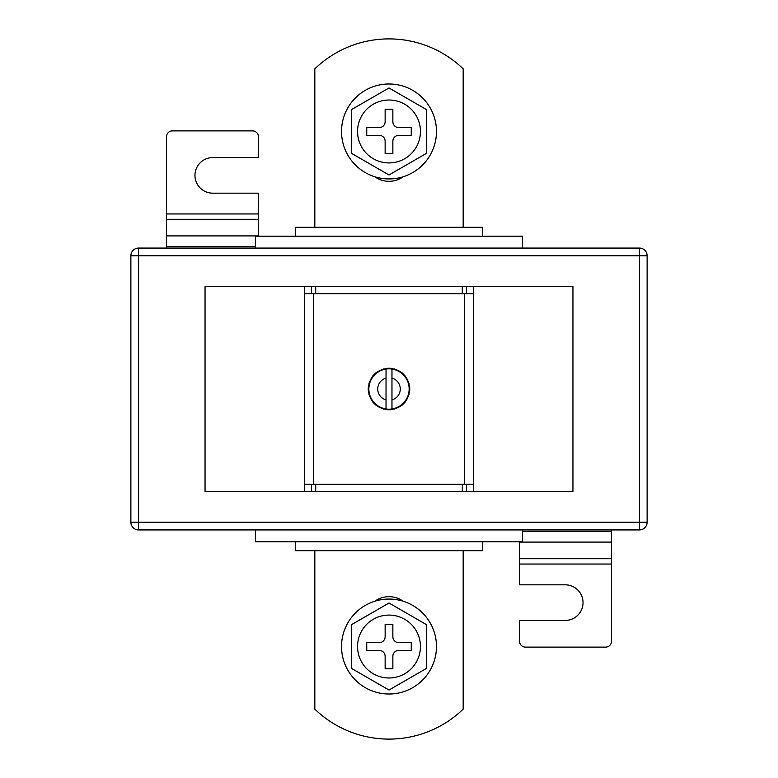 <?xml version="1.0" encoding="UTF-8"?>
<svg xmlns="http://www.w3.org/2000/svg" width="778" height="778" viewBox="0 0 778 778"><rect width="100%" height="100%" fill="white"/><g stroke="black" fill="none" stroke-linecap="round" stroke-linejoin="round"><path stroke-width="1.17" d="M386.034 408.956A20.179 20.179 0 0 0 386.89 409.063L387.415 409.705L386.89 409.063L386.248 409.588A20.773 20.773 0 0 1 385.256 409.432L386.89 409.063A20.179 20.179 0 0 0 389 409.179L389.584 409.763L389 409.179L388.416 409.763A20.773 20.773 0 0 1 387.415 409.705L389 409.179A20.179 20.179 0 0 0 391.11 409.063L392.744 409.432A20.773 20.773 0 0 1 391.752 409.588L391.11 409.063L390.585 409.705A20.773 20.773 0 0 1 389.584 409.763L391.11 409.063A20.179 20.179 0 0 0 391.966 408.956L391.966 369.044A20.179 20.179 0 0 0 391.11 368.937L391.752 368.412A20.773 20.773 0 0 1 392.744 368.568L391.11 368.937L389.584 368.237A20.773 20.773 0 0 1 390.585 368.295L391.11 368.937A20.179 20.179 0 0 0 389 368.821L387.415 368.295A20.773 20.773 0 0 1 388.416 368.237L389 368.821A20.179 20.179 0 0 0 386.89 368.937L385.256 368.568A20.773 20.773 0 0 1 386.248 368.412L386.89 368.937A20.179 20.179 0 0 0 384.809 369.268L383.661 368.928L384.809 369.268L385.256 368.568L386.89 368.937L388.416 368.237L389 368.821L389.584 368.237L391.11 368.937L392.744 368.568L393.191 369.268L393.892 368.811A20.773 20.773 0 0 1 394.854 369.073L395.234 369.813L395.973 369.433A20.773 20.773 0 0 1 396.906 369.793L397.208 370.571L397.976 370.27A20.773 20.773 0 0 1 398.871 370.727L399.085 371.524L399.882 371.31A20.773 20.773 0 0 1 400.728 371.865L400.855 372.681L401.672 372.545A20.773 20.773 0 0 1 402.459 373.177L402.498 374.004L403.325 373.965A20.773 20.773 0 0 1 404.035 374.675L403.996 375.502L404.823 375.541A20.773 20.773 0 0 1 405.455 376.328L405.319 377.145L406.135 377.272A20.773 20.773 0 0 1 406.69 378.118L406.476 378.915L407.273 379.129A20.773 20.773 0 0 1 407.73 380.024L407.429 380.792L408.207 381.094A20.773 20.773 0 0 1 408.567 382.027L408.187 382.766L408.927 383.146A20.773 20.773 0 0 1 409.189 384.108L408.732 384.809L409.432 385.256A20.773 20.773 0 0 1 409.588 386.248L409.063 386.89L409.705 387.415A20.773 20.773 0 0 1 409.763 388.416L409.179 389L409.763 389.584A20.773 20.773 0 0 1 409.705 390.585L409.063 391.11L409.588 391.752A20.773 20.773 0 0 1 409.432 392.744L408.732 393.191L409.189 393.892A20.773 20.773 0 0 1 408.927 394.854L408.187 395.234L408.567 395.973A20.773 20.773 0 0 1 408.207 396.906L407.429 397.208L407.73 397.976A20.773 20.773 0 0 1 407.273 398.871L406.476 399.085L406.69 399.882A20.773 20.773 0 0 1 406.135 400.728L405.319 400.855L405.455 401.672A20.773 20.773 0 0 1 404.823 402.459L403.996 402.498L404.035 403.325A20.773 20.773 0 0 1 403.325 404.035L402.498 403.996L402.459 404.823A20.773 20.773 0 0 1 401.672 405.455L400.855 405.319L400.728 406.135A20.773 20.773 0 0 1 399.882 406.69L399.085 406.476L398.871 407.273A20.773 20.773 0 0 1 397.976 407.73L397.208 407.429L396.906 408.207A20.773 20.773 0 0 1 395.973 408.567L395.234 408.187L394.854 408.927A20.773 20.773 0 0 1 393.892 409.189L393.191 408.732L392.744 409.432L391.11 409.063L389.584 409.763L389 409.179L388.416 409.763L386.89 409.063L385.256 409.432L384.809 408.732L383.661 409.072L384.809 408.732A20.179 20.179 0 0 0 386.034 408.956L386.034 378.127A11.271 11.271 0 0 0 386.034 399.873M304.441 286.644L205.052 286.644L205.052 491.356L473.559 491.356L473.559 293.763L462.288 293.763L462.288 286.644L304.441 286.644L304.441 293.763L315.712 293.763L315.712 286.644M473.559 491.356L572.948 491.356L572.948 286.644L462.288 286.644M313.339 484.237L313.339 293.763M464.661 484.237L464.661 293.763M383.146 408.927L382.766 408.187L382.027 408.567A20.773 20.773 0 0 1 381.094 408.207L380.792 407.429L380.024 407.73A20.773 20.773 0 0 1 379.129 407.273L378.915 406.476L378.118 406.69A20.773 20.773 0 0 1 377.272 406.135L377.145 405.319L376.328 405.455A20.773 20.773 0 0 1 375.541 404.823L375.502 403.996L374.675 404.035A20.773 20.773 0 0 1 373.965 403.325L374.004 402.498L373.177 402.459A20.773 20.773 0 0 1 372.545 401.672L372.681 400.855L371.865 400.728A20.773 20.773 0 0 1 371.31 399.882L371.524 399.085L370.727 398.871A20.773 20.773 0 0 1 370.27 397.976L370.571 397.208L369.793 396.906A20.773 20.773 0 0 1 369.433 395.973L369.813 395.234L369.073 394.854A20.773 20.773 0 0 1 368.811 393.892L369.268 393.191L368.568 392.744A20.773 20.773 0 0 1 368.412 391.752L368.937 391.11L368.295 390.585A20.773 20.773 0 0 1 368.237 389.584L368.821 389L368.237 388.416A20.773 20.773 0 0 1 368.295 387.415L368.937 386.89L368.412 386.248A20.773 20.773 0 0 1 368.568 385.256L369.268 384.809L368.811 384.108A20.773 20.773 0 0 1 369.073 383.146L369.813 382.766L369.433 382.027A20.773 20.773 0 0 1 369.793 381.094L370.571 380.792L370.27 380.024A20.773 20.773 0 0 1 370.727 379.129L371.524 378.915L371.31 378.118A20.773 20.773 0 0 1 371.865 377.272L372.681 377.145L372.545 376.328A20.773 20.773 0 0 1 373.177 375.541L374.004 375.502L373.965 374.675A20.773 20.773 0 0 1 374.675 373.965L375.502 374.004L375.541 373.177A20.773 20.773 0 0 1 376.328 372.545L377.145 372.681L377.272 371.865A20.773 20.773 0 0 1 378.118 371.31L378.915 371.524L379.129 370.727A20.773 20.773 0 0 1 380.024 370.27L380.792 370.571L381.094 369.793A20.773 20.773 0 0 1 382.027 369.433L382.766 369.813L383.146 369.073A20.773 20.773 0 0 1 384.108 368.811L384.809 369.268A20.179 20.179 0 0 0 384.809 408.732L384.108 409.189A20.773 20.773 0 0 1 383.146 408.927L382.766 408.187L382.027 408.567M304.441 491.356L304.441 293.763M304.441 484.237L315.712 484.237L315.712 491.356M315.712 484.237L462.288 484.237L462.288 491.356M473.559 484.237L462.288 484.237M315.712 293.763L462.288 293.763M391.966 378.127A11.271 11.271 0 0 1 391.966 399.873L391.966 408.956A20.179 20.179 0 0 0 391.966 369.044M386.034 369.044L386.034 378.127L386.034 369.044M392.744 409.432L393.191 408.732L392.744 409.432M393.191 369.268L392.744 368.568L393.191 369.268L393.892 368.811L393.191 369.268M385.256 409.432L384.809 408.732L385.256 409.432M381.094 408.207L380.792 407.429L380.024 407.73M379.129 407.273L378.915 406.476L378.118 406.69M377.272 406.135L377.145 405.319L376.328 405.455M375.541 404.823L375.502 403.996L374.675 404.035M373.965 403.325L374.004 402.498L373.177 402.459M372.545 401.672L372.681 400.855L371.865 400.728M371.31 399.882L371.524 399.085L370.727 398.871M370.27 397.976L370.571 397.208L369.793 396.906M369.433 395.973L369.813 395.234L369.073 394.854M368.811 393.892L369.268 393.191L368.568 392.744M368.412 391.752L368.937 391.11L368.295 390.585M368.237 389.584L368.821 389L368.237 388.416M368.295 387.415L368.937 386.89L368.412 386.248M368.568 385.256L369.268 384.809L368.811 384.108M369.073 383.146L369.813 382.766L369.433 382.027M369.793 381.094L370.571 380.792L370.27 380.024M370.727 379.129L371.524 378.915L371.31 378.118M371.865 377.272L372.681 377.145L372.545 376.328M373.177 375.541L374.004 375.502L373.965 374.675M374.675 373.965L375.502 374.004L375.541 373.177M376.328 372.545L377.145 372.681L377.272 371.865M378.118 371.31L378.915 371.524L379.129 370.727M380.024 370.27L380.792 370.571L381.094 369.793M382.027 369.433L382.766 369.813L383.146 369.073M384.809 369.268L385.256 368.568L384.809 369.268M386.89 368.937L387.415 368.295L386.89 368.937M389 368.821L389.584 368.237L389 368.821M394.854 369.073L395.234 369.813L395.973 369.433M396.906 369.793L397.208 370.571L397.976 370.27M398.871 370.727L399.085 371.524L399.882 371.31M400.728 371.865L400.855 372.681L401.672 372.545M402.459 373.177L402.498 374.004L403.325 373.965M404.035 374.675L403.996 375.502L404.823 375.541M405.455 376.328L405.319 377.145L406.135 377.272M406.69 378.118L406.476 378.915L407.273 379.129M407.73 380.024L407.429 380.792L408.207 381.094M408.567 382.027L408.187 382.766L408.927 383.146M409.189 384.108L408.732 384.809L409.432 385.256M409.588 386.248L409.063 386.89L409.705 387.415M409.763 388.416L409.179 389L409.763 389.584M409.705 390.585L409.063 391.11L409.588 391.752M409.432 392.744L408.732 393.191L409.189 393.892M408.927 394.854L408.187 395.234L408.567 395.973M408.207 396.906L407.429 397.208L407.73 397.976M407.273 398.871L406.476 399.085L406.69 399.882M406.135 400.728L405.319 400.855L405.455 401.672M404.823 402.459L403.996 402.498L404.035 403.325M403.325 404.035L402.498 403.996L402.459 404.823M401.672 405.455L400.855 405.319L400.728 406.135M399.882 406.69L399.085 406.476L398.871 407.273M397.976 407.73L397.208 407.429L396.906 408.207M395.973 408.567L395.234 408.187L394.854 408.927M393.892 409.189L393.191 408.732L393.892 409.189M374.87 176.791A24.332 24.332 0 0 0 403.13 176.791M314.827 550.698L314.827 709.147A106.81 106.81 0 0 0 463.173 709.147L463.173 550.698M138.591 248.065L639.409 248.065A7.712 7.712 0 0 1 647.121 255.787L647.121 522.213A7.712 7.712 0 0 1 639.409 529.935L138.591 529.935A7.712 7.712 0 0 1 130.879 522.213L130.879 255.787A7.712 7.712 0 0 1 138.591 248.065L138.591 522.213L639.409 522.213L639.409 255.787L130.879 255.787M403.13 601.209A24.332 24.332 0 0 0 374.87 601.209M295.543 541.799L295.543 550.698L482.457 550.698L482.457 541.799M295.543 236.201L295.543 227.302L482.457 227.302L482.457 236.201M255.485 529.935L255.485 541.799L522.515 541.799L522.515 529.935M255.485 248.065L255.485 236.201L522.515 236.201L522.515 248.065M314.827 227.302L314.827 68.853A106.81 106.81 0 0 1 463.173 68.853L463.173 227.302M519.548 541.799L519.548 584.823L565.236 584.823A17.806 17.806 0 0 1 583.043 602.619A17.806 17.806 0 0 1 565.236 620.426L519.548 620.426L519.548 641.189A5.932 5.932 0 0 0 525.481 647.121L605.585 647.121A5.932 5.932 0 0 0 611.518 641.189L611.518 529.935M258.452 236.201L258.452 193.177L212.764 193.177A17.806 17.806 0 0 1 194.957 175.381A17.806 17.806 0 0 1 212.764 157.574L258.452 157.574L258.452 136.811A5.932 5.932 0 0 0 252.519 130.879L172.415 130.879A5.932 5.932 0 0 0 166.482 136.811L166.482 248.065M436.468 646.528A47.468 47.468 0 0 0 389 599.06A47.468 47.468 0 0 0 341.532 646.528A47.468 47.468 0 0 0 389 694.005A47.468 47.468 0 0 0 436.468 646.528M357.549 646.528A31.451 31.451 0 0 0 389 677.978A31.451 31.451 0 0 0 420.451 646.528A31.451 31.451 0 0 0 389 615.077A31.451 31.451 0 0 0 357.549 646.528M426.684 624.773L389 603.018L351.316 624.773L351.316 668.283L389 690.037L426.684 668.283L426.684 624.773M385.139 656.321L385.139 668.779L392.861 668.779L392.861 656.321A5.932 5.932 0 0 1 398.793 650.389L411.251 650.389L411.251 642.677L398.793 642.677A5.932 5.932 0 0 1 392.861 636.744L392.861 624.277L385.139 624.277L385.139 636.744A5.932 5.932 0 0 1 379.207 642.677L366.749 642.677L366.749 650.389L379.207 650.389A5.932 5.932 0 0 1 385.139 656.321M341.532 131.472A47.468 47.468 0 0 1 389 83.995A47.468 47.468 0 0 1 436.468 131.472A47.468 47.468 0 0 1 389 178.94A47.468 47.468 0 0 1 341.532 131.472M420.451 131.472A31.451 31.451 0 0 1 389 162.923A31.451 31.451 0 0 1 357.549 131.472A31.451 31.451 0 0 1 389 100.022A31.451 31.451 0 0 1 420.451 131.472M426.684 153.227L389 174.982L351.316 153.227L351.316 109.717L389 87.963L426.684 109.717L426.684 153.227M385.139 121.679L385.139 109.221L392.861 109.221L392.861 121.679A5.932 5.932 0 0 0 398.793 127.611L411.251 127.611L411.251 135.323L398.793 135.323A5.932 5.932 0 0 0 392.861 141.256L392.861 153.723L385.139 153.723L385.139 141.256A5.932 5.932 0 0 0 379.207 135.323L366.749 135.323L366.749 127.611L379.207 127.611A5.932 5.932 0 0 0 385.139 121.679M473.559 293.763L473.559 286.644M311.472 484.237L311.472 491.356M466.528 484.237L466.528 491.356M466.528 293.763L466.528 286.644M311.472 293.763L311.472 286.644M138.591 529.935L138.591 522.213L130.879 522.213M647.121 522.213L639.409 522.213L639.409 529.935M639.409 248.065L639.409 255.787L647.121 255.787M519.548 564.05L611.518 564.05M519.548 558.711L611.518 558.711M519.548 542.091L611.518 542.091M522.515 531.413L611.518 531.413M255.485 246.587L166.482 246.587M258.452 213.95L166.482 213.95M258.452 219.289L166.482 219.289M258.452 235.909L166.482 235.909"/></g></svg>
